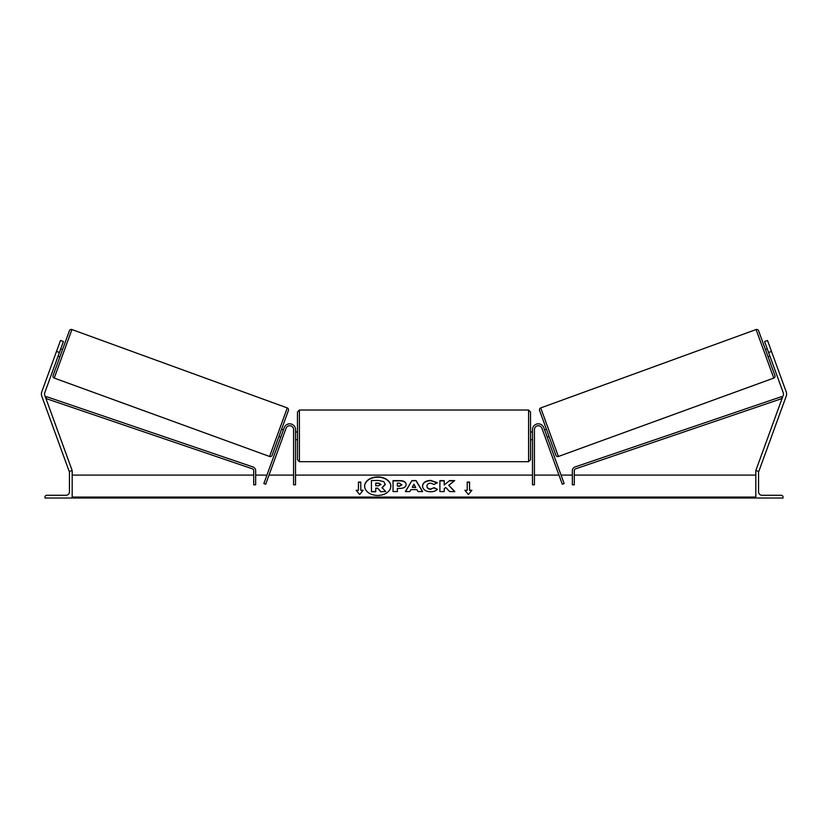 <?xml version="1.0" encoding="UTF-8"?>
<svg xmlns="http://www.w3.org/2000/svg" width="828" height="828" viewBox="0 0 828 828"><rect width="100%" height="100%" fill="white"/><g stroke="black" fill="none" stroke-linecap="round" stroke-linejoin="round"><path stroke-width="1.24" d="M286.043 428.314L265.705 484.214L263.873 483.552L284.221 427.652A5.827 5.827 0 0 1 295.524 429.649L295.524 484.804L293.578 484.804L293.578 429.649A3.881 3.881 0 0 0 286.043 428.314M59.419 352.49L56.501 351.424L60.485 340.474L63.404 341.529L44.691 392.948A3.105 3.105 0 0 0 44.691 395.07L72.171 470.552L71.436 470.821M56.501 351.424L41.773 391.882A6.21 6.21 0 0 0 41.773 396.136L69.252 471.618L69.925 471.37M44.981 498.011L72.171 498.011L72.171 470.821L71.198 470.821A1.749 1.749 0 0 0 69.448 472.571L69.448 491.801A3.498 3.498 0 0 1 65.95 495.289L46.72 495.289A1.749 1.749 0 0 0 44.981 497.038L44.981 498.011M297.469 435.859L297.469 411.971L299.405 410.026L299.405 461.693L297.469 459.747L297.469 435.859M530.531 411.971L530.531 459.747L528.595 461.693L528.595 410.026L530.531 411.971M295.524 433.085L295.524 438.633M532.476 433.085L532.476 438.633M71.912 329.544L54.234 378.085A1.946 1.946 0 0 1 53.075 375.601L69.417 330.703A1.946 1.946 0 0 1 71.912 329.544L287.264 407.925A1.946 1.946 0 0 1 288.434 410.419L272.091 455.307A1.946 1.946 0 0 1 269.597 456.476L287.264 407.925M54.234 378.085L269.597 456.476M58.095 356.133L59.916 356.796M60.755 348.836L62.576 349.499M58.477 355.088L60.372 349.882M278.933 436.511L280.754 437.174M281.137 436.139L283.031 430.922M281.592 429.214L283.414 429.877M764.596 341.529L767.515 340.474L764.596 341.529L783.309 392.948A3.105 3.105 0 0 1 783.309 395.07L755.829 470.552L756.564 470.821M768.581 352.49L771.499 351.424L786.227 391.882A6.21 6.21 0 0 1 786.227 396.136L758.748 471.618L758.075 471.37M771.499 351.424L767.515 340.474M756.088 329.544A1.946 1.946 0 0 1 758.583 330.703L774.925 375.601A1.946 1.946 0 0 1 773.766 378.085L558.403 456.476L540.736 407.925L756.088 329.544L773.766 378.085M558.403 456.476A1.946 1.946 0 0 1 555.909 455.307L539.566 410.419A1.946 1.946 0 0 1 540.736 407.925M769.905 356.133L768.084 356.796M767.245 348.836L765.424 349.499M769.522 355.088L767.628 349.882M549.067 436.511L547.246 437.174L546.718 435.714M546.408 429.214L544.586 429.877M546.863 436.139L544.969 430.922M783.019 498.011L755.829 498.011L755.829 470.821L756.802 470.821A1.749 1.749 0 0 1 758.551 472.571L758.551 491.801A3.498 3.498 0 0 0 762.05 495.289L781.28 495.289A1.749 1.749 0 0 1 783.019 497.038L783.019 498.011M541.957 428.314L562.295 484.214L564.127 483.552L543.779 427.652A5.827 5.827 0 0 0 532.476 429.649L532.476 484.804L534.422 484.804L534.422 429.649A3.881 3.881 0 0 1 541.957 428.314M253.71 470.656L253.71 484.804L255.655 484.804L255.655 470.656A3.881 3.881 0 0 0 253.016 466.982L46.575 396.684L45.954 398.527L252.395 468.824A1.946 1.946 0 0 1 253.71 470.656M574.29 470.656L574.29 484.804L572.345 484.804L572.345 470.656A3.881 3.881 0 0 1 574.984 466.982L781.425 396.684L782.046 398.527L575.605 468.824A1.946 1.946 0 0 0 574.29 470.656M390.826 486.315A13.103 9.263 0 0 0 377.723 477.187A13.103 9.263 0 0 0 364.63 486.315M377.723 476.907A13.103 9.263 0 0 0 364.63 486.171A13.103 9.263 0 0 0 377.723 495.434A13.103 9.263 0 0 0 390.826 486.171A13.103 9.263 0 0 0 377.723 476.907M755.829 475.096L574.29 475.096M572.345 475.096L561.042 475.096M558.983 475.096L534.422 475.096M532.476 475.096L295.524 475.096M293.578 475.096L269.017 475.096M266.958 475.096L255.655 475.096M253.71 475.096L72.171 475.096M755.829 497.069L72.171 497.069M360.78 490.29L360.78 482.051L358.452 482.051L358.452 490.29L356.123 490.29L359.621 494.575L363.109 490.29L360.78 490.29L362.892 490.569M437.401 489.317C436.087 490.859 433.8 491.687 430.519 491.801C425.623 491.542 422.953 489.648 422.508 486.119L422.508 486.088C422.88 482.579 425.613 480.675 430.695 480.375L437.287 482.662L434.048 484.442L430.653 483.148C428.324 483.314 427.093 484.287 426.937 486.057L426.937 486.088C427.093 487.889 428.324 488.862 430.653 489.017L434.151 487.682L437.401 489.317M416.919 489.627L410.905 489.627L409.808 491.584L405.368 491.584L411.94 480.582L416.06 480.582L422.632 491.584L418.047 491.584L416.919 489.627M406.144 484.452L406.144 484.483C405.855 487.102 403.629 488.416 399.469 488.437L397.336 488.437L397.336 491.584L393.031 491.584L393.031 480.592L399.686 480.592C403.805 480.664 405.958 481.948 406.144 484.452M449.552 480.592L444.212 485.053L444.212 480.592L439.906 480.592L439.906 491.584L444.212 491.584L444.212 488.737L445.785 487.495L449.687 491.584L454.862 491.584L448.776 485.311L454.665 480.592L449.552 480.592L444.212 485.053M464.891 490.29L467.22 490.29L467.22 482.051L469.548 482.051L469.548 490.29L471.877 490.29L468.379 494.575L464.891 490.29M72.171 498.011L755.829 498.011M380.776 491.76L385.755 491.49L380.776 491.76L377.64 488.147L375.746 488.147L375.746 491.76L371.43 491.76L371.43 480.478L378.789 480.478L383.861 481.668L385.248 484.546L382.039 487.92M377.64 488.427L375.746 488.427M375.746 491.49L371.43 491.49M380.776 491.49L377.64 488.147M385.248 484.266L382.039 487.651L385.755 491.49M405.523 491.584L411.94 480.582M411.94 480.861L416.06 480.582M416.06 480.861L422.477 491.584M412.22 487.278L415.687 487.547L413.969 484.173L412.22 487.278L415.687 487.278M397.336 488.717L397.336 491.584M393.031 491.584L393.031 480.871L399.686 480.871C403.805 480.933 405.958 482.227 406.144 484.732M397.336 486.057L399.375 486.326L401.839 484.897L399.355 483.148L397.336 483.148L397.336 486.057L399.375 486.057L401.839 484.628M422.508 486.357C422.88 482.859 425.613 480.954 430.695 480.644L437.287 482.941M434.151 487.682L430.653 489.296C428.324 489.141 427.093 488.158 426.937 486.357L426.937 486.088M434.151 487.961L437.205 489.503M454.593 491.584L448.776 485.311M444.212 491.584L444.212 489.017M444.212 480.871L439.906 480.871L439.906 491.584M454.324 480.871L449.552 480.871M465.108 490.569L467.22 490.29M467.22 482.331L469.548 482.331M471.649 490.569L469.548 490.29M356.351 490.569L358.452 490.29M360.78 482.331L358.452 482.331M378.572 483.117L375.746 483.117L375.746 485.757L378.593 485.757L380.911 484.452L378.572 483.117L375.746 483.397L375.746 485.757M380.911 484.701L378.572 483.397M755.829 497.887L72.171 497.887M528.595 410.026L299.405 410.026M297.469 431.978L295.524 431.978M530.531 431.978L532.476 431.978M532.476 439.74L530.531 439.74M297.469 439.74L295.524 439.74M528.595 461.693L299.405 461.693"/></g></svg>
